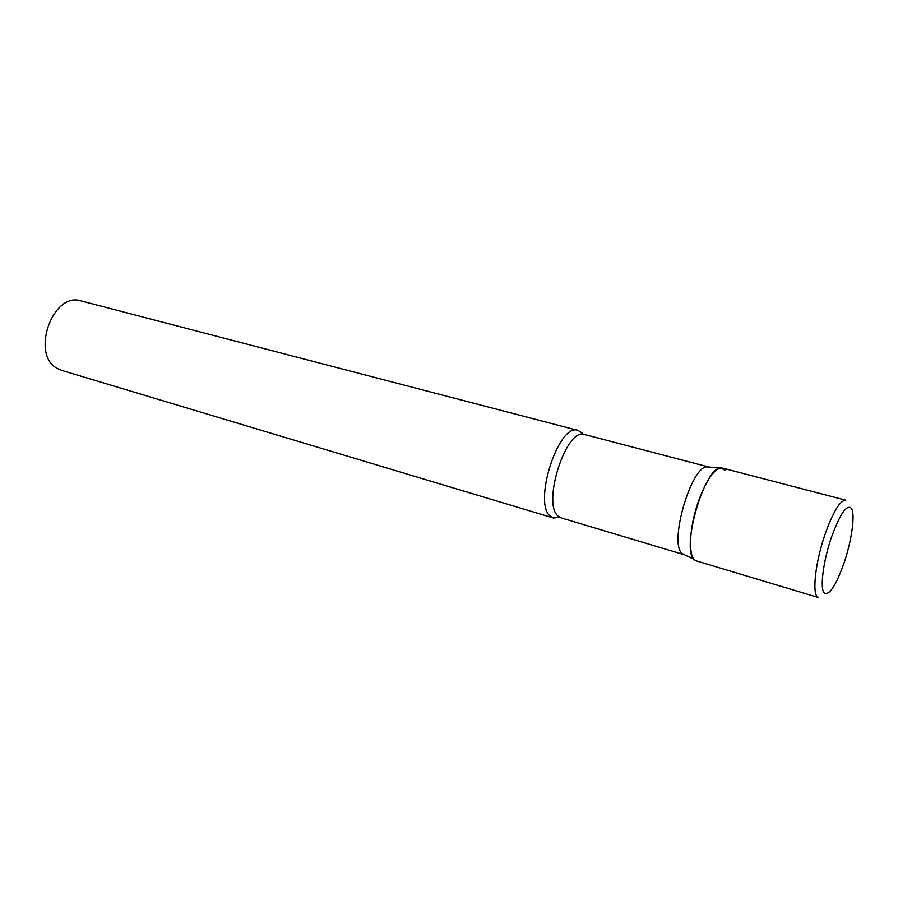 <?xml version="1.0" encoding="UTF-8"?>
<svg xmlns="http://www.w3.org/2000/svg" width="898" height="898" viewBox="0 0 898 898"><rect width="100%" height="100%" fill="white"/><g stroke="black" fill="none" stroke-linecap="round" stroke-linejoin="round"><path stroke-width="1.35" d="M698.79 500.354C688.71 527.889 687.767 559.409 696.444 560.924L818.527 597.563C811.77 596.699 814.789 564.191 824.768 535.107C833.018 511.86 840.034 500.231 845.815 500.197L722.463 468.06C715.1 467.611 707.209 478.376 698.79 500.354M684.321 554.74L681.874 553.213C668.954 542.718 691.202 466.197 706.939 466.881L708.904 467.039M682.57 553.853L694.132 559.398C680.83 548.487 704.425 467.241 720.656 467.959L725.573 470.451M559.746 517.293L553.449 518L550.53 516.339C532.492 503.756 558.679 422.296 577.998 430.411L581.971 432.937M553.449 518L61.614 370.369L57.281 368.438C30.274 354.643 52.791 291.221 81.078 300.931L577.998 430.411M831.121 538.149C823.343 561.272 819.997 587.169 823.87 592.714C828.977 596.384 835.802 586.203 844.345 562.17C851.585 540.439 855.12 515.733 851.798 508.796C847.173 503.34 840.281 513.117 831.121 538.149M684.141 554.695L561.149 517.899L558.376 516.305C541.46 504.306 566.346 426.842 584.519 434.497L708.724 466.994M706.939 466.881L720.656 467.959"/></g></svg>
